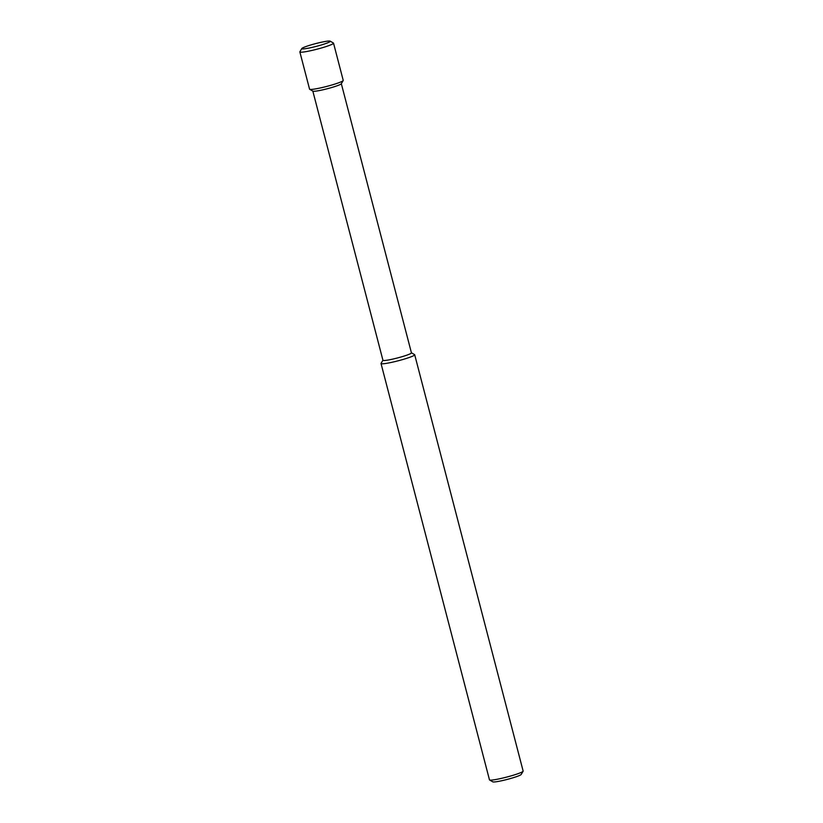 <?xml version="1.0" encoding="UTF-8"?>
<svg xmlns="http://www.w3.org/2000/svg" width="823" height="823" viewBox="0 0 823 823"><rect width="100%" height="100%" fill="white"/><g stroke="black" fill="none" stroke-linecap="round" stroke-linejoin="round"><path stroke-width="1.23" d="M411.428 352.789L414.576 354.62A17.396 1.677 165.4 0 1 414.699 354.754L523.14 771.069A17.396 1.677 165.4 0 1 523.099 771.244L521.196 774.464A14.732 1.42 165.4 0 1 507.328 779.391A14.732 1.42 165.4 0 1 492.823 781.85L489.592 779.978A17.396 1.677 165.4 0 1 489.469 779.834L381.028 363.529A17.396 1.677 165.4 0 1 381.07 363.344L382.921 360.217M523.099 771.244A17.396 1.677 165.4 0 1 506.721 777.077A17.396 1.677 165.4 0 1 489.592 779.978M414.699 354.754A17.396 1.677 165.4 0 1 398.281 360.762A17.396 1.677 165.4 0 1 381.028 363.529M341.329 83.699L411.438 352.861A14.732 1.42 165.4 0 1 397.55 357.943A14.732 1.42 165.4 0 1 382.942 360.279L312.833 91.116M330.177 41.15L333.408 43.022A17.396 1.677 165.4 0 1 333.531 43.166L343.222 80.387A17.396 1.677 165.4 0 1 343.191 80.561L341.278 83.781A14.732 1.42 165.4 0 1 327.42 88.709A14.732 1.42 165.4 0 1 312.915 91.168L309.685 89.296A17.396 1.677 165.4 0 1 309.561 89.151L299.86 51.931A17.396 1.677 165.4 0 1 299.901 51.756L301.804 48.536A14.732 1.42 165.4 0 1 310.343 45.1A14.732 1.42 165.4 0 1 324.972 41.531A14.732 1.42 165.4 0 1 330.177 41.15A14.732 1.42 165.4 0 1 316.382 46.345A14.732 1.42 165.4 0 1 301.804 48.536M343.191 80.561A17.396 1.677 165.4 0 1 326.813 86.394A17.396 1.677 165.4 0 1 309.685 89.296M333.531 43.166A17.396 1.677 165.4 0 1 317.122 49.164A17.396 1.677 165.4 0 1 299.86 51.931"/></g></svg>
